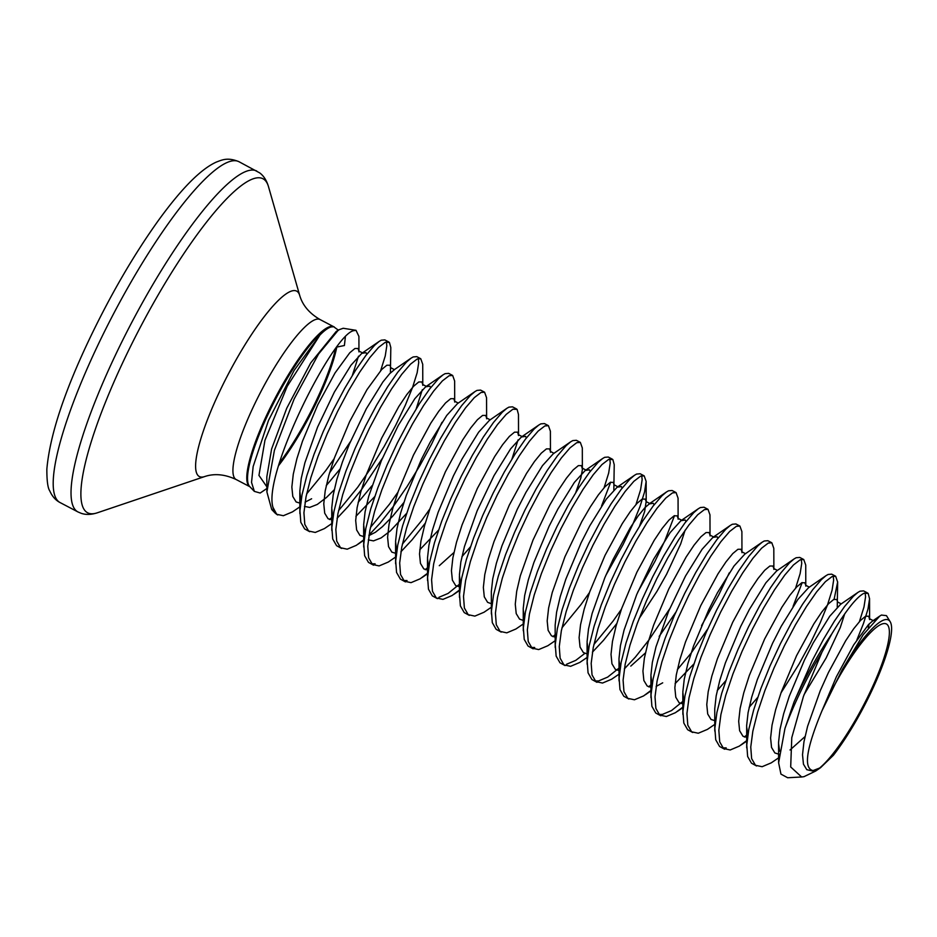 <?xml version="1.0" encoding="UTF-8"?>
<svg xmlns="http://www.w3.org/2000/svg" width="937" height="937" viewBox="0 0 937 937"><rect width="100%" height="100%" fill="white"/><g stroke="black" fill="none" stroke-linecap="round" stroke-linejoin="round"><path stroke-width="1.41" d="M345.355 337.074L344.394 345.53L336.945 347.03M338.562 330.304L333.666 326.732L331.007 326.966C328.044 327.856 324.354 330.538 319.962 335.013L294.148 370.373L268.462 420.514L253.154 466.521L251.538 482.414L254.372 491.386L260.181 493.038L266.881 488.482M358.883 336.348L356.037 330.339L353.682 330.667C332.986 334.216 262.512 474.391 272.995 507.385A102.227 21.446 -62.3 0 0 275.244 513.183L271.718 509.517L266.893 491.937L274.412 450.322L294.113 399.033L318.533 354.057L338.48 329.941L343.188 328.266L356.037 330.316M272.995 507.385L276.708 514.284L283.349 515.713L292.496 511.871L300.227 506.601M886.449 615.644L881.436 615.059L879.749 616.077L863.176 634.747L842.293 669.533L821.983 710.773C806.277 748.64 803.302 768.563 813.07 770.565L820.554 767.684L815.67 771.046L803.981 776.668L801.639 776.984L790.687 766.97L791.777 737.688L803.454 696.367L821.936 652.222A101.969 21.399 117.7 0 0 784.96 728.447L794.096 701.825A102.379 21.481 -62.3 0 1 831.892 633.752L821.936 652.222M842.293 669.533A88.148 18.494 -62.3 0 1 884.505 619.802A88.148 18.494 -62.3 0 1 890.15 621.653A88.148 18.494 -62.3 0 1 877.571 677.849A88.148 18.494 -62.3 0 1 833.368 755.304L820.554 767.684M329.519 472.974L350.45 441.585M390.413 372.926L390.811 347.545L389.429 342.438L385.248 342.298L378.56 347.428L369.834 357.583L359.656 372.212L348.669 390.495L337.613 411.402L327.177 433.772L318.041 456.331L310.815 477.8L306.001 496.985L303.928 512.785L304.794 524.345L308.624 531.021L315.265 532.45L324.413 528.597L332.143 523.326M306.633 493.94L325.76 470.573L334.146 458.685M380.68 370.595L385.236 356.001L386.817 345.73L386.349 341.888M388.832 341.993L384.838 339.897L381.254 340.201L379.157 341.419L374.566 345.343L365.84 355.498L355.662 370.115L344.687 388.398L333.619 409.317L323.183 431.676L314.059 454.234L306.832 475.703L302.007 494.888L299.934 510.7L300.8 522.249L304.642 528.925L309.714 531.712M834.106 599.293L837.643 582.076L835.663 576.255L832.079 576.548L825.392 581.69L816.666 591.844L806.488 606.473L795.513 624.756L784.445 645.663L774.009 668.034L764.885 690.581L757.658 712.061L752.833 731.235L750.76 747.047L751.626 758.607L755.468 765.271L762.109 766.712L771.245 762.859L778.834 757.693M856.91 639.83L863.445 623.609L867.978 609.085L869.559 598.813L868.189 593.426L863.996 593.285C856.664 596.974 845.97 610.467 831.892 633.752M859.44 621.582L863.984 606.989L865.577 596.717L865.097 592.875M867.58 592.98L863.598 590.896L860.014 591.188L857.905 592.407L853.326 596.33L844.6 606.485L834.41 621.114L823.436 639.397L812.379 660.304L794.096 701.825M805.785 586.129L805.738 565.07L803.747 559.518L800.163 559.822L793.475 564.952L784.749 575.107L774.571 589.736L763.596 608.019L752.528 628.926L742.092 651.297L732.968 673.855L725.742 695.324L720.916 714.509L718.843 730.31L719.71 741.87L723.551 748.546L730.192 749.975L739.328 746.121L747.129 740.289M744.435 737.068L747.445 734.292M780.978 692.947L799.003 664.122L810.587 642.864L820.262 622.672L827.547 604.787L832.068 590.263L833.661 579.991L833.18 576.138M835.663 576.255L831.669 574.158L828.097 574.463L825.989 575.681L821.409 579.593L812.684 589.748L802.494 604.377L791.519 622.66L780.462 643.578L770.015 665.938L760.891 688.496L753.664 709.965L748.839 729.15L746.766 744.95L747.644 756.51L751.474 763.186L756.546 765.974M773.868 569.403L773.81 548.344L771.83 542.781L768.246 543.085L761.558 548.227L752.833 558.382L742.654 572.999L731.68 591.282L720.612 612.201L710.176 634.56L701.04 657.118L693.825 678.587L689 697.772L686.926 713.584L687.793 725.133L691.635 731.809L698.276 733.238L707.412 729.396L715.154 724.125M793.077 606.368L802.189 582.556M795.607 588.12L800.151 573.526L801.744 563.254L801.264 559.412M803.747 559.518L799.753 557.433L796.169 557.726L794.072 558.944L789.493 562.868L780.767 573.022L770.577 587.651L759.602 605.923L748.534 626.841L738.098 649.2L728.974 671.759L721.748 693.239L716.922 712.413L714.849 728.225L715.727 739.785L719.557 746.449L724.629 749.237M741.952 552.666L741.893 531.607L739.914 526.055L736.33 526.348L729.642 531.49L720.916 541.645L710.738 556.273L699.763 574.557L688.695 595.463L678.259 617.834L669.123 640.393L661.909 661.862L657.083 681.035L655.01 696.847L655.877 708.407L659.707 715.072L666.359 716.512L675.495 712.659L683.296 706.826M658.969 714.416L662.365 714.416L671.513 710.574L684.174 700.29M771.83 542.781L767.836 540.696L764.252 540.989L762.156 542.207L757.576 546.13L748.85 556.285L738.661 570.914L727.686 589.197L716.618 610.104L706.182 632.475L697.058 655.033L689.831 676.502L685.006 695.676L682.932 711.488L683.811 723.048L687.641 729.712L692.712 732.5M710.035 535.941L709.977 514.87L707.997 509.318L704.413 509.623L697.725 514.753L689 524.919L678.821 539.536L667.847 557.82L656.778 578.738L646.343 601.097L637.207 623.655L629.992 645.124L625.166 664.31L623.093 680.121L623.96 691.67L627.79 698.346L634.443 699.775L643.578 695.933L650.934 690.464M701.544 625.647L718.831 594.749L729.244 572.905M648.685 686.868L650.922 684.818M739.914 526.055L735.92 523.959L732.336 524.263L730.239 525.481L725.66 529.393L716.934 539.56L706.744 554.177L695.769 572.46L684.701 593.379L674.265 615.738L665.141 638.296L657.915 659.765L653.089 678.95L651.016 694.762L651.894 706.311L655.724 712.987L660.796 715.774M678.119 519.203L678.06 498.144L676.081 492.593L672.497 492.885L665.809 498.027L657.083 508.182L646.905 522.811L635.93 541.082L624.862 562.001L614.426 584.36L605.29 606.918L598.075 628.399L593.25 647.572L591.177 663.384L592.043 674.945L595.873 681.609L602.526 683.05L611.662 679.196L619.017 674.183M624.335 668.913L635.485 656.989L648.919 639.994L669.627 608.909M595.136 680.953L598.532 680.953L607.68 677.1L619.006 668.093M707.997 509.318L704.003 507.233L700.419 507.526L698.323 508.744L693.743 512.668L685.017 522.823L674.827 537.451L663.853 555.735L652.784 576.642L642.349 599.012L633.225 621.559L625.998 643.04L621.172 662.213L619.099 678.025L619.978 689.585L623.808 696.25L628.879 699.037M605.794 575.447L623.082 544.549L632.756 524.369L640.03 506.472L644.562 491.96L646.143 481.407L644.164 475.855L640.58 476.16L633.892 481.29L625.166 491.445L614.988 506.074L604.014 524.357L592.945 545.264L582.509 567.635L573.374 590.193L566.159 611.662L561.333 630.847L559.26 646.647L560.127 658.207L563.957 664.872L570.61 666.312L579.745 662.459L587.101 657.458M592.407 652.175L603.569 640.252L616.769 623.573M637.71 592.184L654.998 561.286L664.673 541.106L674.523 515.631M566.616 664.216L575.763 660.374L584.852 653.394M593.882 644.527L613.009 621.172L621.395 609.284M676.081 492.593L672.087 490.496L668.503 490.801L666.406 492.019L661.815 495.931L653.101 506.085L642.911 520.714L631.936 538.998L620.868 559.904L610.432 582.275L601.308 604.833L594.081 626.303L589.256 645.488L587.183 661.288L588.061 672.848L591.891 679.524L596.963 682.312M613.829 490.051L614.227 464.682L612.857 459.563L608.663 459.423L601.976 464.553L593.25 474.719L583.072 489.337L572.097 507.62L561.029 528.538L550.593 550.897L541.457 573.456L534.242 594.925L529.417 614.11L527.344 629.922L528.21 641.47L532.04 648.146L538.693 649.575L547.829 645.734L555.184 640.721M552.935 636.668L555.172 634.63M561.966 627.802L581.092 604.435L589.478 592.547M636.012 504.457L640.568 489.864L642.161 479.592L641.681 475.75M644.164 475.855L640.17 473.759L636.586 474.063L634.49 475.282L629.898 479.194L621.184 489.36L610.994 503.977L600.02 522.26L588.951 543.179L578.516 565.538L569.391 588.096L562.165 609.565L557.339 628.75L555.266 644.562L556.145 656.111L559.975 662.787L565.046 665.575M575.798 492.452L580.835 477.975L582.357 469.835L582.31 447.945L580.331 442.393L576.747 442.686L570.059 447.827L561.333 457.982L551.155 472.611L540.18 490.894L529.112 511.801L518.676 534.172L509.541 556.719L502.326 578.199L497.5 597.373L495.427 613.185L496.294 624.745L500.124 631.409L506.776 632.85L515.912 628.996L523.268 623.983M601.566 505.968L610.69 482.168M604.096 487.72L608.652 473.126L610.245 462.866L609.764 459.013M612.248 459.118L608.254 457.033L604.67 457.326L602.573 458.544L597.982 462.468L589.268 472.623L579.078 487.252L568.103 505.535L557.035 526.442L546.599 548.813L537.475 571.359L530.248 592.84L525.423 612.013L523.35 627.825L524.228 639.385L528.058 646.05L533.13 648.837M550.452 452.266L550.394 431.207L548.414 425.656L544.83 425.96L538.143 431.09L529.417 441.245L519.239 455.874L508.264 474.157L497.196 495.064L486.76 517.435L477.624 539.993L470.409 561.462L465.584 580.647L463.51 596.447L464.377 608.008L468.207 614.684L474.86 616.113L483.996 612.259L491.351 607.258M580.331 442.393L576.337 440.296L572.753 440.601L570.656 441.819L566.065 445.731L557.351 455.886L547.161 470.515L536.187 488.798L525.118 509.716L514.682 532.075L505.558 554.634L498.332 576.103L493.506 595.288L491.433 611.088L492.3 622.648L496.142 629.324L501.213 632.112M460.196 586.984L455.698 585.613L452.372 580.12L451.435 570.692L452.864 557.843L456.506 542.265L462.082 524.861L477.355 488.435L494.631 456.635L502.583 444.724L509.365 436.419L514.518 432.168L517.646 432.156L518.536 435.541L518.477 414.482L517.107 409.375L512.914 409.223L506.226 414.365L497.5 424.52L487.322 439.148L476.336 457.42L465.279 478.338L454.843 500.698L445.707 523.256L438.493 544.737L433.667 563.91L431.594 579.722L432.461 591.27L436.291 597.947L442.943 599.375L452.079 595.534L459.435 590.064M438.949 597.291L448.097 593.437L460.758 583.154M548.414 425.656L544.42 423.571L540.836 423.864L538.74 425.082L534.149 429.005L525.434 439.16L515.245 453.789L504.27 472.061L493.202 492.979L482.766 515.338L473.642 537.897L466.415 559.377L461.59 578.551L459.517 594.363L460.383 605.923L464.225 612.587L469.296 615.375M486.619 418.804L486.561 397.745L484.581 392.193L480.997 392.486L474.309 397.628L465.584 407.782L455.405 422.411L444.419 440.695L433.362 461.601L422.927 483.972L413.791 506.53L406.576 528L401.75 547.173L399.677 562.985L400.544 574.545L404.374 581.209L411.027 582.65L420.163 578.797L427.951 572.964M425.269 569.731L428.841 566.428M516.498 408.919L512.504 406.834L508.92 407.138L506.823 408.345L502.232 412.268L493.518 422.423L483.328 437.052L472.353 455.335L461.285 476.242L450.849 498.613L441.725 521.171L434.499 542.64L429.673 561.813L427.6 577.625L428.467 589.186L432.308 595.85L437.38 598.649M454.703 402.078L454.644 381.008L452.665 375.456L449.081 375.76L442.393 380.89L433.667 391.057L423.489 405.674L412.503 423.957L401.446 444.876L391.01 467.235L381.874 489.793L374.659 511.262L369.834 530.447L367.761 546.259L368.628 557.808L372.457 564.484L379.11 565.913L388.246 562.071L395.976 556.801M400.907 551.788L412.057 539.853L425.269 523.174M402.383 544.128L421.509 520.773L429.896 508.885M484.581 392.193L480.587 390.097L477.003 390.401L474.907 391.619L470.315 395.531L461.601 405.698L451.411 420.315L440.437 438.598L429.369 459.517L418.933 481.876L409.809 504.434L402.582 525.903L397.757 545.088L395.683 560.9L396.55 572.448L400.392 579.125L405.463 581.912M422.786 385.341L422.728 364.282L420.748 358.73L417.164 359.023L410.476 364.165L401.75 374.32L391.572 388.949L380.586 407.232L369.529 428.139L359.094 450.51L349.958 473.056L342.743 494.537L337.917 513.71L335.844 529.522L336.711 541.082L340.541 547.747L347.194 549.187L356.329 545.334L363.685 539.864M368.991 535.05L380.141 523.127L393.575 506.132L407.103 486.502L419.987 465.431L431.57 444.161L441.983 422.306M370.466 527.402L389.593 504.036L397.979 492.159M452.665 375.456L448.671 373.371L445.087 373.664L442.99 374.882L438.399 378.806L429.673 388.96L419.495 403.589L408.52 421.873L397.452 442.779L387.016 465.15L377.892 487.697L370.665 509.178L365.84 528.351L363.767 544.163L364.634 555.723L368.475 562.387L373.547 565.175M337.074 518.313L348.224 506.39L361.659 489.395L382.366 458.322M329.519 519.543L332.518 516.767M338.55 510.665L357.676 487.31L371.193 467.68L384.088 446.598L395.672 425.339L405.346 405.147L412.631 387.25L417.152 372.739L418.734 362.467L418.265 358.613M420.748 358.73L416.754 356.634L413.17 356.938L411.074 358.157L406.482 362.069L397.757 372.223L387.578 386.852L376.604 405.135L365.535 426.042L355.1 448.413L345.976 470.971L338.749 492.44L333.923 511.625L331.85 527.426L332.717 538.986L336.559 545.662L341.63 548.45M722.802 747.878L726.198 747.878M531.302 647.49L534.699 647.49M403.636 580.553L407.033 580.553M371.708 563.816L375.116 563.828M825.157 703.523A83.627 17.545 -62.3 0 1 882.607 623.808A83.627 17.545 -62.3 0 1 874.045 683.471A83.627 17.545 -62.3 0 1 818.352 769.043M784.96 728.447L778.624 762.8L780.943 774.114L787.63 777.733M320.056 319.552A90.327 18.951 -62.3 0 0 316.027 319.365A90.327 18.951 -62.3 0 0 253.552 406.377A90.327 18.951 -62.3 0 0 236.183 479.545L249.886 486.725A90.327 18.951 -62.3 0 1 271.425 405.393A90.327 18.951 -62.3 0 1 329.894 326.638A90.327 18.951 -62.3 0 1 333.759 326.744L320.056 319.552C309.339 313.321 302.546 305.263 299.688 295.378L268.415 186.416C266.553 180.279 263.637 175.769 259.643 172.865L238.9 161.668A192.483 40.385 -62.3 0 0 97.167 346.678A192.483 40.385 -62.3 0 0 60.155 502.607C55.681 500.323 52.214 496.423 49.778 490.918C47.799 488.025 46.827 480.775 46.85 469.156C49.755 436.15 63.775 393.13 88.933 340.119C110.367 295.132 133.546 255.215 158.447 220.394C181.544 188.524 200.811 169.093 216.26 162.113C222.385 159.758 227.773 157.17 238.9 161.668M335.387 349.091A90.327 18.951 -62.3 0 1 279.484 462.89M334.146 326.849A90.479 18.986 117.7 0 0 333.537 326.708A90.479 18.986 117.7 0 0 330.784 326.931A90.479 18.986 117.7 0 0 273.428 403.425A90.479 18.986 117.7 0 0 249.722 486.572L254.36 491.398M278.699 465.502A90.479 18.986 117.7 0 0 336.746 347.276M275.349 512.937A102.379 21.481 117.7 0 0 277.211 514.671L275.244 513.183M236.183 479.545C224.95 474.286 214.468 473.279 204.711 476.546A104.71 21.973 -62.3 0 1 219.539 391.689A104.71 21.973 -62.3 0 1 299.688 295.378M204.711 476.546L97.296 512.808A188.665 39.588 -62.3 0 1 124.012 359.913A188.665 39.588 -62.3 0 1 268.415 186.416M97.296 512.808C91.205 514.764 85.817 514.928 81.168 513.3L77.982 511.953A192.483 40.385 -62.3 0 1 114.993 356.025A192.483 40.385 -62.3 0 1 256.726 171.014M352.382 375.327L358.496 356.189M358.93 351.117L358.063 348.494L354.924 348.505L349.782 352.757L335.036 372.961L317.772 404.772L302.499 441.198L296.924 458.603L293.281 474.169L291.852 487.029L292.789 496.458L296.115 501.951L300.601 503.321M326.252 485.6L340.002 469.074M390.846 367.854L389.979 365.231L386.84 365.231L381.699 369.494L366.953 389.698L349.688 421.509L334.415 457.924L328.84 475.34L325.198 490.906L323.769 503.766L324.706 513.195L328.032 518.688L332.518 520.047M358.168 502.337L371.919 485.811M416.215 408.79L422.329 389.663M422.763 384.592L421.896 381.956L418.769 381.968L413.615 386.231L406.834 394.536L398.881 406.435L381.605 438.235L366.332 474.661L360.757 492.077L357.114 507.643L355.685 520.492L356.622 529.92L359.949 535.425L364.434 536.784M368.897 535.624L375.456 532.239L382.378 526.711L392.79 516.1L403.835 502.548M454.679 401.317L453.813 398.693L450.685 398.693L445.532 402.957L438.75 411.261L430.797 423.161L413.522 454.972L398.248 491.386L392.673 508.803L389.031 524.369L387.602 537.229L388.539 546.658L391.865 552.151L396.351 553.521M486.596 418.054L485.729 415.419L482.602 415.431L477.448 419.694L470.667 427.998L462.714 439.898L445.438 471.709L430.165 508.123L424.59 525.54L420.947 541.106L419.518 553.954L420.455 563.395L423.782 568.888L428.268 570.246M439.289 565.702L453.93 552.537M511.965 458.989L518.079 439.863M550.429 451.517L549.562 448.893L546.435 448.893L541.281 453.157L534.5 461.461L526.547 473.361L509.271 505.172L493.998 541.586L488.423 559.002L484.78 574.568L483.351 587.429L484.288 596.857L487.615 602.35L491.351 603.697M590.193 471.416L589.455 469.812L585.215 470.491L585.953 470.058L582.31 468.137L582.369 469.004L581.479 465.619L578.352 465.63L573.198 469.894L566.416 478.198L558.464 490.098L549.855 504.938L533.024 540.04L520.34 575.74L516.697 591.306L515.268 604.154L516.205 613.583L519.531 619.088L523.268 620.435M622.109 488.154L621.383 486.537L617.132 487.217L617.87 486.783L614.227 484.862L614.285 485.741L613.395 482.356L610.268 482.368L605.115 486.619L598.333 494.923L590.38 506.823L581.772 521.675L564.941 556.765L552.256 592.465L548.613 608.031L547.185 620.891L548.122 630.32L551.448 635.813L555.184 637.16M639.631 525.915L644.668 511.438L646.143 501.6L649.786 503.52L645.019 507.538L638.226 515.842L630.273 527.742L613.009 559.553L604.845 577.684L592.149 613.384L588.506 628.95L587.077 641.81L588.167 651.73M646.179 501.717L645.312 499.093L642.185 499.093L637.031 503.356L630.25 511.661L622.297 523.56L605.021 555.372L589.748 591.786L584.173 609.202L580.53 624.768L579.101 637.617L580.038 647.057L583.364 652.55L587.101 653.897M678.095 518.442L677.228 515.818L674.101 515.83L668.959 520.094L662.166 528.398L654.213 540.298L636.937 572.097L621.664 608.523L616.089 625.939L612.447 641.505L611.018 654.354L611.955 663.783L615.281 669.276L619.017 670.634M630.788 666.102L645.429 652.925M659.179 636.399L675.846 612.177M710.012 535.179L709.145 532.556L706.018 532.556L700.876 536.819L694.083 545.123L686.13 557.023L668.854 588.834L653.581 625.248L648.006 642.665L644.363 658.231L642.934 671.091L643.871 680.52L647.198 686.013L650.934 687.36M656.123 686.423L662.705 682.827M677.346 669.662L691.096 653.136L707.763 628.903M741.928 551.916L741.062 549.281L737.934 549.293L732.793 553.556L725.999 561.86L718.047 573.76L700.771 605.571L685.497 641.986L679.922 659.402L676.28 674.968L674.851 687.817L675.788 697.245L679.114 702.75L683.612 704.109M773.845 568.642L772.978 566.018L769.851 566.03L764.709 570.282L757.916 578.586L749.963 590.486L732.687 622.297L717.414 658.723L711.839 676.127L708.196 691.705L706.767 704.554L707.704 713.982L711.031 719.475L715.528 720.846M805.761 585.379L804.895 582.755L801.767 582.755L796.626 587.019L789.832 595.323L781.88 607.223L764.604 639.034L749.331 675.448L743.755 692.865L740.113 708.431L738.684 721.291L739.621 730.719L742.947 736.213L747.445 737.571M837.256 607.188L837.655 581.807M837.678 602.116L836.811 599.481L833.684 599.493L828.542 603.756L821.749 612.06L813.796 623.96L796.52 655.759L781.247 692.185L775.672 709.602L772.029 725.168L770.601 738.016L771.538 747.445L774.864 752.95L779.186 754.308M790.043 749.987L805.012 736.599M868.271 627.895L869.173 623.913M869.571 598.544L869.618 619.603L868.728 616.218L865.601 616.23L860.459 620.481L853.666 628.786L845.713 640.685L828.449 672.497L820.285 690.628L807.589 726.327L803.946 741.893L802.517 754.753L803.454 764.182L806.78 769.675L812.367 770.952L814.979 770.343M366.777 354.291L366.039 352.675L361.787 353.354L350.977 365.243L334.415 391.994L317.584 427.085L304.9 462.784L301.257 478.362L299.828 491.211L300.918 501.131M304.466 506.402L309.678 507.421L317.28 504.446L326.521 497.43L334.24 489.782M390.799 367.737L394.454 369.658L389.687 373.676L382.893 381.98L366.344 408.731L349.501 443.822L342.392 462.105L336.816 479.521L333.174 495.087L331.745 507.948L332.834 517.868M355.919 516.334L374.683 496.657M430.61 387.754L429.872 386.138L425.632 386.829L414.81 398.717L398.26 425.457L381.418 460.559L368.733 496.259L365.09 511.825L363.661 524.673L364.751 534.594M368.3 539.876L373.512 540.883L381.113 537.908L390.354 530.892L406.599 513.394M474.907 391.619L457.549 403.554L446.726 415.442L430.177 442.194L421.498 459.153L406.225 495.579L400.649 512.984L397.007 528.55L395.578 541.41L396.667 551.331M419.753 549.808L438.516 530.119M506.823 408.345L489.465 420.291L478.643 432.18L462.093 458.919L453.414 475.891L438.141 512.305L432.566 529.721L428.923 545.287L427.495 558.147L428.584 568.068M461.906 556.719L470.433 546.857M526.36 437.954L525.622 436.337L521.382 437.017L510.56 448.917L494.01 475.656L477.167 510.759L464.483 546.458L460.84 562.024L459.411 574.873L460.5 584.793M570.656 441.819L553.298 453.754L542.476 465.642L525.926 492.393L517.247 509.353L501.974 545.767L496.399 563.184L492.757 578.75L491.328 591.61L491.375 614.004M602.573 458.544L585.215 470.491L574.393 482.379L557.843 509.119L549.176 526.09L533.891 562.505L528.316 579.921L524.673 595.487L523.244 608.336L523.291 630.742M634.49 475.282L617.132 487.217L606.309 499.105L589.76 525.856L581.092 542.816L565.807 579.242L560.232 596.646L556.59 612.224L555.161 625.073L555.208 647.467M654.026 504.879L653.3 503.274L649.048 503.954L666.406 492.019M639.139 618.584L656.978 591.329L666.547 574.334L680.684 543.928L685.111 530.201M685.943 521.616L685.216 520L680.965 520.679L670.154 532.579L653.593 559.319L636.762 594.421L624.065 630.121L620.423 645.687L618.994 658.535L619.041 680.93M717.859 538.353L717.133 536.737L712.881 537.416L702.071 549.305L685.509 576.056L668.678 611.147L655.982 646.846L652.339 662.412L650.91 675.272L652 685.193M675.085 683.67L693.848 663.982M762.156 542.207L744.798 554.154L733.987 566.042L717.426 592.781L708.759 609.753L693.474 646.167L687.899 663.583L684.256 679.149L682.827 692.01L683.916 701.93M717.238 690.581L725.765 680.719M794.072 558.944L776.714 570.879L765.904 582.779L749.342 609.518L740.675 626.478L725.39 662.904L719.815 680.321L716.173 695.886L714.744 708.735L714.79 731.129M749.155 707.306L757.682 697.456M825.989 575.681L808.631 587.616L797.82 599.504L781.259 626.256L772.592 643.215L757.319 679.63L751.732 697.046L748.089 712.612L746.66 725.472L746.707 747.867M804.087 694.598L826.129 657.997L840.266 627.591L844.706 613.864M857.905 592.407L840.548 604.353L829.737 616.241L813.175 642.981L804.508 659.953L789.235 696.367L783.648 713.783L780.006 729.349L778.577 742.198L778.624 762.8M875.31 619.872L872.464 621.079L868.435 624.663L853.689 644.879L836.425 676.678L821.983 710.773M266.893 491.937L266.822 476.874L271.613 448.952L286.757 408.204L310.697 362.935L336.125 331.569L338.48 329.941M266.869 486.83L258.952 475.387L264.948 440.308L287.249 386.255L319.962 335.013M890.15 621.653L886.449 615.632M77.982 511.953L60.155 502.607M277.797 514.975L277.211 514.671M801.639 776.984L787.63 777.745M358.906 336.348L358.953 351.879L358.883 351.012L362.537 352.921L361.787 353.354L379.157 341.419M311.623 498.765L305.064 502.162M301 500.557L299.817 492.593L299.875 513.605M332.916 517.294L331.733 509.33L331.792 530.342M422.716 384.475L426.37 386.384L425.632 386.829L442.99 374.882M364.833 534.02L363.65 526.055L363.708 547.067M454.632 401.2L458.287 403.121M396.749 550.757L395.566 542.792L395.625 563.805M486.549 417.937L490.203 419.858M428.666 567.494L427.483 559.518L427.541 580.542M518.466 434.674L522.12 436.583M460.582 584.219L459.399 576.255L459.458 597.267M550.394 451.4L554.036 453.321M524.415 617.682L523.233 609.718M588.249 651.156L587.066 643.192L587.124 664.204M678.06 518.337L681.703 520.246M620.165 667.882L618.982 659.917M709.977 535.062L713.619 536.983M652.082 684.619L650.899 676.655L650.957 697.667M741.893 551.799L745.536 553.72M683.998 701.356L682.815 693.38L682.874 714.404M773.81 568.536L777.464 570.446M805.726 585.262L809.381 587.183M747.843 734.819L746.648 726.854M837.643 601.999L841.297 603.92M779.619 751.205L778.565 743.58M869.618 619.603L869.559 618.725L873.214 620.645L872.464 621.079L879.749 616.077M741.132 744.95L747.07 740.851M677.287 711.476L683.237 707.388M645.37 694.75L651.32 690.663M646.143 481.407L646.202 502.466M453.871 594.351L459.809 590.263M421.955 577.614L427.893 573.526M358.121 544.151L364.06 540.063M393.716 370.092L411.074 358.157M521.382 437.017L538.74 425.082M680.965 520.679L698.323 508.744M712.881 537.416L730.239 525.481"/></g></svg>

